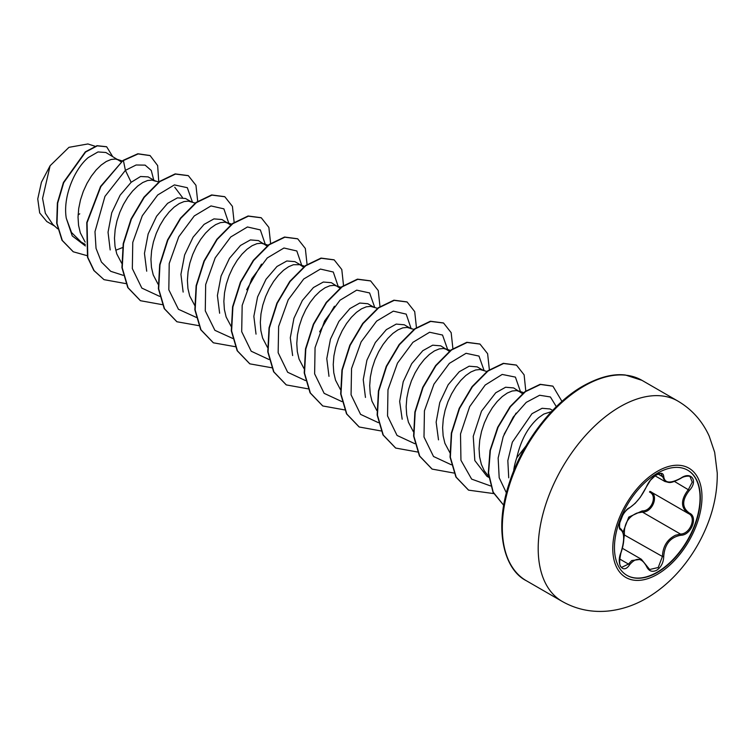 <?xml version="1.0" encoding="UTF-8"?>
<svg xmlns="http://www.w3.org/2000/svg" width="755" height="755" viewBox="0 0 755 755"><rect width="100%" height="100%" fill="white"/><g stroke="black" fill="none" stroke-linecap="round" stroke-linejoin="round"><path stroke-width="1.13" d="M687.616 470.139A60.73 35.06 -60 0 1 696.733 518.855A60.73 35.06 -60 0 1 657.095 572.233A60.73 35.06 -60 0 1 626.886 575.329M657.397 473.234A60.73 35.06 -60 0 1 687.758 470.223A60.73 35.06 -60 0 1 697.073 518.893A60.73 35.06 -60 0 1 657.397 572.413A60.73 35.06 -60 0 1 627.027 575.414A60.73 35.06 -60 0 1 617.722 526.754A60.73 35.06 -60 0 1 657.397 473.234M629.481 507.756C636.021 503.547 641.703 496.469 646.535 486.541C648.781 481.511 652.16 477.528 656.69 474.584C661.125 472.356 663.475 473.036 663.73 476.622C664.636 483.257 670.317 483.766 680.802 478.151C691.231 470.78 698.394 480.982 689.409 490.373C681.812 500.065 681.812 507.643 689.409 513.107C698.403 516.826 691.212 535.295 680.802 535.267C670.317 537.201 664.626 544.279 663.73 556.501C663.475 562.664 661.125 567.241 656.69 570.242C652.16 572.432 648.781 571.167 646.535 566.439C641.693 557.549 636.012 557.039 629.481 564.919C623.12 574.621 615.967 564.4 620.893 552.669C624.555 540.684 624.555 533.096 620.893 529.916C615.957 528.557 623.13 510.078 629.481 507.756A0.991 0.821 63.4 0 1 629.123 508.181L635.2 503.33L640.278 497.29L646.733 486.352A0.991 0.547 22.7 0 0 646.733 486.097M623.064 532.143L628.736 517.128L642.165 510.918A0.991 0.5 -91.4 0 0 642.439 512.107L637.041 513.041C628.122 516.873 623.913 524.045 624.404 534.549L623.696 540.042M646.724 566.174L649.659 569.506L658.218 567.515L662.418 556.492C662.833 546.45 667.203 539.363 675.508 535.248L680.453 534.049C690.212 534.163 696.865 517.071 688.428 513.542L688.041 513.324M620.846 552.811L620.969 552.783C619.006 561.994 619.298 566.826 621.846 567.26L628.481 564.089L631.737 560.55L641.354 559.257L646.733 565.891A0.991 0.538 157.4 0 1 646.535 566.439M629.123 508.181C626.584 509.757 624.432 512.173 622.677 515.429L619.846 522.639C619.327 526.178 619.515 528.179 620.412 528.642L620.714 528.802C625.678 533.568 623.856 544.497 620.969 552.783L620.893 552.669M642.165 510.918C651.603 511.343 657.737 495.497 649.498 492.034A0.991 0.585 -61.9 0 1 650.338 491.562M525.933 446.054L516.769 457.757A44.951 25.953 120 0 0 513.636 471.092M121.206 161.834L105.87 152.491L97.99 151.944L88.278 157.55C74.537 168.884 62.656 196.781 66.28 218.242L71.508 232.493L81.106 242.006L85.287 244.422M119.148 160.164L115.468 159.031L111.108 159.475L106.285 161.485L101.227 165.015L96.168 169.96L91.346 176.151L86.985 183.371L83.305 191.374L80.492 199.877L78.699 208.578L78.029 217.166L78.558 225.33L80.304 232.795L85.164 242.119M115.742 250.245L122.537 247.593M154.841 180.766L148.112 176.887L140.572 176.5L131.144 182.295L120.12 195.186L111.731 212.797L108.04 232.219L110.183 249.943M155.605 181.209L151.925 180.086L147.574 180.52L142.742 182.531L137.684 186.07L132.625 191.015L127.803 197.197L123.443 204.426L119.771 212.429L116.95 220.922L115.156 229.624L114.486 238.212L115.015 246.385L116.761 253.85L121.63 263.174M191.298 201.821L185.522 198.489L177.463 197.848L167.61 203.34L156.596 216.223L148.159 233.918L144.46 253.397L146.706 271.196M195.215 203.076L188.382 201.132L184.031 201.576L179.209 203.586L174.141 207.115L169.082 212.061L164.26 218.252L159.9 225.471L156.228 233.474L153.416 241.977L151.613 250.669L150.943 259.258L151.472 267.43L153.227 274.895L158.088 284.22M230.586 224.99L221.979 219.535L213.939 218.893L204.067 224.395L193.072 237.212L184.626 254.935L180.926 274.367L183.144 292.081M228.52 223.31L224.839 222.187L220.488 222.621L215.666 224.631L210.598 228.17L205.539 233.106L200.717 239.297L196.357 246.517L192.685 254.52L189.873 263.023L188.071 271.725L187.4 280.313L187.929 288.476L189.684 295.941L194.856 305.671M267.043 246.036L258.436 240.581L250.415 239.92L240.524 245.441L229.482 258.314L221.073 276.028L217.402 295.516L219.63 313.231M264.977 244.356L261.296 243.233L256.945 243.667L252.123 245.686L247.064 249.216L241.996 254.161L237.174 260.343L232.823 267.572L229.143 275.575L226.33 284.069L224.528 292.77L223.857 301.358L224.386 309.531L226.141 316.996L231.313 326.717M300.669 264.967L294.894 261.636L286.834 260.985L276.981 266.487L265.996 279.322L257.578 296.932L253.85 316.345L256.03 334.125M303.501 267.081L299.82 264.694L293.402 264.722L288.58 266.732L283.521 270.262L278.453 275.207L273.631 281.398L269.28 288.618L265.6 296.621L262.787 305.124L260.985 313.816L260.324 322.404L260.852 330.577L262.598 338.042L267.459 347.366M339.958 288.136L331.36 282.681L323.31 282.04L313.438 287.542L302.377 300.443L293.94 318.28L290.288 337.815L292.629 355.548M341.052 287.277L334.22 285.333L329.859 285.767L325.037 287.778L319.978 291.317L314.911 296.253L310.088 302.444L305.737 309.663L302.057 317.666L299.244 326.169L297.451 334.871L296.781 343.459L297.31 351.622L299.055 359.087L303.916 368.421M373.583 307.058L367.817 303.727L359.786 303.038L349.895 308.587L338.863 321.451L330.454 339.165L326.783 358.634L328.991 376.339M377.509 308.323L370.677 306.379L366.317 306.813L361.494 308.833L356.435 312.362L351.377 317.308L346.554 323.489L342.194 330.718L338.514 338.721L335.701 347.215L333.908 355.916L333.238 364.505L333.767 372.677L335.513 380.142L340.373 389.467M410.041 328.114L404.274 324.782L396.233 324.093L386.352 329.633L375.339 342.515L366.921 360.182L363.24 379.633L365.458 397.432M413.966 329.378L407.134 327.425L402.774 327.868L397.951 329.878L392.893 333.408L387.834 338.353L383.011 344.544L378.651 351.764L374.971 359.767L372.158 368.27L370.365 376.971L369.695 385.55L370.224 393.723L371.97 401.188L376.83 410.512M449.329 351.283L440.731 345.828L432.681 345.186L422.809 350.688L411.673 363.721L403.217 381.728L399.659 401.424L402.179 419.214M447.271 349.603L443.591 348.48L439.24 348.914L434.408 350.924L429.35 354.463L424.291 359.399L419.469 365.59L415.108 372.81L411.437 380.813L408.625 389.316L406.822 398.017L406.152 406.605L406.681 414.778L408.436 422.243L413.296 431.567M482.964 370.205L477.188 366.873L469.157 366.194L459.276 371.734L448.168 384.739L439.759 402.547L436.145 422.13L438.495 439.854M486.881 371.469L480.048 369.525L475.697 369.969L470.875 371.979L465.807 375.509L460.748 380.454L455.926 386.645L451.565 393.865L447.894 401.868L445.082 410.371L443.279 419.063L442.609 427.651L443.138 435.824L444.893 443.289L450.065 453.009M522.451 393.61L513.645 387.928L505.614 387.239L495.733 392.779L481.501 411.154L473.243 436.286L474.82 460.541L486.928 476.301L488.721 477.339M520.186 391.703L516.505 390.571L512.154 391.014L507.332 393.025L502.264 396.554L497.205 401.5L492.383 407.691L488.032 414.91L484.351 422.913L481.539 431.416L479.736 440.118L479.066 448.706L479.595 456.869L481.35 464.334L484.295 470.837L488.589 476.358M552.613 410.418L550.102 408.974L542.09 408.285L531.973 413.702L512.334 442.194L507.832 460.616L508.728 477.83M551.499 411.598L543.789 414.07L538.73 417.609C528.141 426.735 520.827 440.118 516.769 457.757M54.615 226.056L46.81 221.545L39.675 212.91L37.75 198.942L41.431 182.229L50.104 165.741L68.96 147.329L87.806 143.978M50.104 165.741L42.573 198.386L45.357 213.278L52.737 224.348L57.654 228.803M131.144 182.295L125.405 170.347L136.117 164.996L145.12 165.128L151.274 170.46L153.775 180.152M85.409 245.951L72.254 235.919L66.28 218.242M123.188 275.32L110.74 271.319L101.415 262.032L96.036 248.357L94.979 231.681L104.954 196.385L125.405 170.347L123.405 160.551L138.146 153.926L150.122 155.615L157.653 165.581L158.767 182.021M87.07 255.652L73.311 251.802L62.306 240.468L57.002 223.404L57.682 203.152L63.713 182.663L85.608 152.038L97.301 145.857L106.672 146.8L112.523 156.342M123.103 160.381L100.557 186.438L86.759 222.565L87.514 257.257L93.837 270.498L104.02 279.661L94.139 270.668L87.816 257.436L87.061 222.744L100.859 186.608L123.103 160.381L137.835 153.756L149.962 155.521M73.159 251.717L62.004 240.288L56.7 223.225L57.38 202.982L63.411 182.493L85.306 151.868L96.999 145.687L106.521 146.715M79.747 213.825L78.095 214.864M174.745 187.212L182.436 197.451M192.44 202.189L187.315 187.693L174.396 184.909L157.72 194.969L142.289 215.76L132.767 242.421L132.333 268.61L141.846 288.099L159.645 296.375M228.897 223.546L223.886 208.852L210.994 205.926L194.271 215.939L178.765 236.768L169.214 263.523L168.818 289.788L178.444 309.286L196.376 317.44M246.715 289.741L261.504 264.118M265.364 244.592L260.343 229.907L247.451 226.972L230.728 236.985L215.222 257.814L205.671 284.569L205.275 310.843L214.901 330.331L232.833 338.495M301.821 265.637L296.819 250.971L283.955 248.008L267.27 257.955L251.774 278.708L242.176 305.398L241.694 331.662L251.198 351.217L269.025 359.522M319.629 331.841L334.427 306.219M338.278 286.692L333.276 272.017L320.413 269.063L303.727 279.001L288.231 299.754L278.633 326.453L278.151 352.708L287.655 372.262L305.482 380.567M374.735 307.427L369.601 292.94L356.69 290.147L340.014 300.216L324.584 320.998L315.061 347.659L314.627 373.848L324.14 393.346L341.94 401.613M411.192 328.793L406.199 314.118L393.327 311.154L376.641 321.101L361.145 341.855L351.547 368.544L351.066 394.808L360.569 414.363L378.397 422.668M447.649 349.527L442.524 335.041L429.604 332.247L412.928 342.308L397.498 363.098L387.976 389.759L387.541 415.948L397.055 435.446L414.854 443.714M484.106 370.582L478.981 356.086L466.061 353.302L449.385 363.363L433.955 384.153L424.433 410.814L423.999 437.003L433.521 456.492L451.311 464.769M504.132 434.238L516.09 413.098M520.572 391.939L515.41 377.113L502.188 374.433L485.172 385.059L469.657 406.652L460.512 433.974L460.946 460.286L471.639 479.114L490.571 485.937M556.331 406.662L550.386 396.96L539.627 395.252L526.244 402.377L513.23 417.071L503.198 436.673L498.149 458.021L499.187 477.764L506.397 492.873M104.02 279.661L125.849 283.606M197.687 201.283L195.951 185.305L188.354 175.698L175.462 174.065L159.852 181.606L144.252 197.357L131.37 219.129L123.518 243.808L122.235 267.836L128.076 287.74L140.487 300.716L162.306 304.661M234.144 222.329L232.417 206.36L224.82 196.744L211.928 195.12L196.328 202.651L180.719 218.403L167.827 240.165L159.975 264.835L158.692 288.863L164.524 308.776L176.934 321.762L198.99 325.679M270.601 243.384L268.874 227.415L261.277 217.799L248.386 216.166L232.776 223.697L217.166 239.448L204.284 261.221L196.432 285.9L195.158 309.927L200.99 329.841L213.41 342.817L235.447 346.724M307.058 264.429L305.331 248.461L297.725 238.844L284.843 237.212L269.233 244.752L253.633 260.503L240.741 282.276L232.889 306.945L231.615 330.964L237.447 350.886L249.858 363.853L271.904 367.779M343.525 285.475L341.788 269.516L334.191 259.899L321.309 258.267L305.7 265.798L290.09 281.539L277.208 303.312L269.346 327.991L268.072 352.019L273.905 371.932L286.315 384.908L308.144 388.853M379.982 306.53L378.246 290.552L370.639 280.935L357.757 279.312L342.147 286.853L326.537 302.604L313.655 324.376L305.803 349.055L304.529 373.074L310.371 392.987L322.781 405.964L344.601 409.899M416.439 327.576L414.703 311.607L407.105 301.991L394.223 300.358L378.623 307.889L363.013 323.64L350.122 345.412L342.27 370.082L340.986 394.11L346.819 414.023L359.229 427L381.058 430.954M452.896 348.621L451.16 332.653L443.562 323.036L430.68 321.413L415.071 328.944L399.461 344.705L386.579 366.477L378.727 391.147L377.443 415.175L383.285 435.088L395.705 448.064L417.515 452M489.353 369.676L487.617 353.708L480.02 344.091L467.137 342.459L451.528 349.99L435.918 365.741L423.036 387.513L415.184 412.183L413.9 436.211L419.733 456.124L432.143 469.1L453.972 473.055M525.791 391.014L524.121 374.857L516.486 365.137L503.604 363.504L487.994 371.045L472.385 386.786L459.493 408.559L451.641 433.238L450.357 457.266L456.199 477.179L468.61 490.155L493.676 493.581M561.965 401.415L552.934 386.183L540.505 384.465L525.442 391.666L510.465 406.7L498.102 427.217L490.363 450.376L488.57 473.017L493.175 492.137L503.708 505.246M188.203 175.604L175.16 173.895L159.55 181.436L143.941 197.187L131.059 218.959L123.207 243.629L121.932 267.657L127.774 287.57L140.336 300.632M224.66 196.659L211.626 194.941L196.017 202.472L180.417 218.223L167.525 239.986L159.673 264.665L158.39 288.684L164.222 308.606L176.783 321.668M261.126 217.704L248.084 215.987L232.474 223.527L216.864 239.278L203.982 261.051L196.13 285.73L194.847 309.748L200.688 329.671L213.259 342.723M297.574 238.759L284.541 237.042L268.931 244.573L253.321 260.324L240.439 282.096L232.587 306.766L231.304 330.794L237.145 350.707L249.707 363.768M334.04 259.805L321.007 258.087L305.398 265.618L289.788 281.37L276.906 303.142L269.044 327.812L267.77 351.839L273.603 371.753L286.164 384.823M370.488 280.851L357.455 279.142L341.845 286.673L326.236 302.434L313.353 324.197L305.501 348.876L304.227 372.894L310.06 392.808L322.63 405.869M406.954 301.906L393.921 300.188L378.312 307.719L362.702 323.461L349.82 345.233L341.968 369.903L340.684 393.931L346.517 413.853L359.078 426.915M443.411 322.951L430.369 321.234L414.759 328.774L399.159 344.525L386.267 366.298L378.415 390.977L377.141 414.995L382.983 434.908L395.544 447.97M479.869 344.006L466.835 342.289L451.226 349.82L435.616 365.571L422.734 387.334L414.882 412.013L413.598 436.031L419.431 455.954L431.992 469.015M516.335 365.052L503.302 363.334L487.692 370.865L472.073 386.617L459.191 408.389L451.339 433.068L450.055 457.086L455.897 477.009L468.459 490.07M552.783 386.098L540.165 384.304L525.046 391.562L510.04 406.681L497.677 427.292L489.995 450.527L488.296 473.206L493.024 492.279L503.698 505.284M623.592 534.54L662.418 556.492L663.73 556.501M650.414 491.59C659.209 495.242 652.537 512.456 642.439 512.107L680.453 534.049A0.991 0.557 86 0 1 680.802 535.267M689.409 513.107A0.991 0.651 117.9 0 1 688.437 513.551C680.548 507.813 680.548 499.801 688.428 489.514L692.25 482.124L690.089 476.735C690.089 475.707 684.143 475.877 680.784 478.377L680.566 478.293M680.802 478.151L680.784 478.377C669.156 484.342 669.581 482.341 665.013 481.539L661.229 473.904C660.87 473.159 658.945 473.696 655.463 475.508L650.48 480.227L646.733 486.352A0.991 0.547 22.7 0 1 646.535 486.541M649.659 569.506L646.733 565.891A0.991 0.538 157.4 0 0 646.497 565.693M689.409 490.373L674.394 481.407M663.73 476.622A0.991 0.802 -179.5 0 1 662.418 476.584L658.086 474.083M620.336 528.585L620.525 528.698A0.991 0.915 115.6 0 1 620.893 529.916M619.562 558.936L628.481 564.089A0.991 0.51 35.2 0 1 629.481 564.919M688.069 513.343L688.437 513.551A0.991 0.651 117.9 0 1 688.428 513.542L688.654 513.664M657.388 574.328A63.09 36.419 -60 0 1 612.777 548.574A63.09 36.419 -60 0 1 657.388 471.309A63.09 36.419 -60 0 1 701.99 497.064A63.09 36.419 -60 0 1 657.388 574.328M562.154 601.405A115.675 66.789 -60 0 1 544.421 508.71A115.675 66.789 -60 0 1 619.997 406.775A115.675 66.789 -60 0 1 677.83 401.047L641.967 380.341A115.675 66.789 120 0 0 584.125 386.069A115.675 66.789 120 0 0 508.549 488.004A115.675 66.789 120 0 0 526.282 580.699L562.154 601.405C576.197 609.351 591.429 612.569 607.832 611.069C621.308 609.691 634.181 605.434 646.431 598.3C661.484 589.438 674.63 577.613 685.87 562.815C694.109 551.981 700.866 540.287 706.151 527.736C713.796 509.644 717.495 491.411 717.25 473.026L714.674 452.349L709.209 436.145C702.32 421.016 691.854 409.314 677.83 401.047M622.346 548.281L641.354 559.257M526.282 580.699C504.623 569.949 493.289 530.482 509.361 482.785C522.064 442.723 552.66 403.019 583.134 385.965C599.036 377.141 613.135 373.498 625.414 375.027L641.967 380.341M95.054 146.253L87.825 143.931M524.036 392.742L518.562 390.986M450.801 350.546L445.648 348.885M304.586 266.232L299.82 264.694M268.129 245.177L263.353 243.639M231.672 224.131L226.896 222.593M159.135 182.153L153.982 180.492M122.301 160.985L117.525 159.447M655.038 475.81L664.891 481.492M649.98 491.354L688.041 513.334"/></g></svg>
